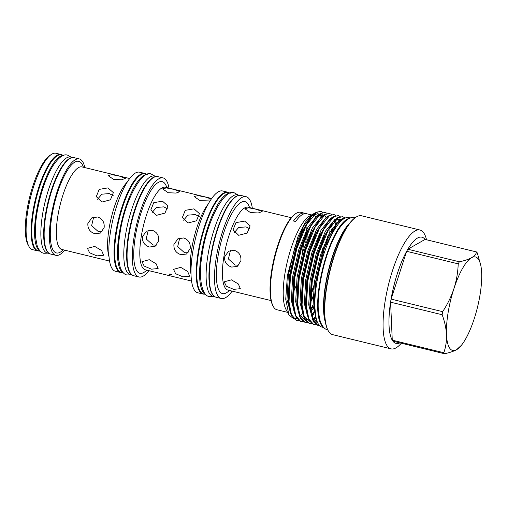 <?xml version="1.0" encoding="UTF-8"?>
<svg xmlns="http://www.w3.org/2000/svg" width="507" height="507" viewBox="0 0 507 507"><rect width="100%" height="100%" fill="white"/><g stroke="black" fill="none" stroke-linecap="round" stroke-linejoin="round"><path stroke-width="0.76" d="M72.666 157.557L70.644 157.069A49.369 14.234 103.7 0 0 42.55 214.379A49.369 14.234 103.7 0 0 47.278 252.993L49.299 253.487M72.013 157.658A49.369 14.234 103.7 0 0 45.37 215.069A49.369 14.234 103.7 0 0 48.767 253.094M63.73 155.383L61.518 154.844A49.369 14.234 103.7 0 0 33.418 212.16A49.369 14.234 103.7 0 0 38.152 250.769L40.364 251.307M63.609 155.421A49.369 14.234 103.7 0 0 36.244 212.845A49.369 14.234 103.7 0 0 40.275 251.219M230.508 193.135L228.239 192.584A52.158 15.039 103.7 0 0 198.554 253.139A52.158 15.039 103.7 0 0 203.554 293.933L205.817 294.485M230.412 193.161A52.158 15.039 103.7 0 0 201.374 253.823A52.158 15.039 103.7 0 0 205.747 294.415M239.456 195.315L237.58 194.859A52.158 15.039 103.7 0 0 207.895 255.414A52.158 15.039 103.7 0 0 212.896 296.208L214.772 296.665M238.303 195.531A52.158 15.039 103.7 0 0 210.722 256.098A52.158 15.039 103.7 0 0 213.846 295.942M147.474 174.351L145.294 173.819A50.757 14.64 103.7 0 0 116.401 232.745A50.757 14.64 103.7 0 0 121.268 272.449L123.448 272.975M147.334 174.389A50.757 14.64 103.7 0 0 119.227 233.435A50.757 14.64 103.7 0 0 123.347 272.874M28.918 246.389L28.05 244.805A48.197 13.898 -76.3 0 1 26.966 210.272A48.197 13.898 -76.3 0 1 49.8 155.497L51.302 154.483A49.597 14.304 103.7 0 0 27.803 210.855A49.597 14.304 103.7 0 0 28.918 246.389A49.597 14.304 103.7 0 0 32.556 249.647L37.556 250.864A49.597 14.304 -76.3 0 1 32.803 212.072A49.597 14.304 -76.3 0 1 61.03 154.483A49.597 14.304 -76.3 0 1 62.323 155.041M61.03 154.483L56.036 153.266A49.597 14.304 103.7 0 0 51.302 154.483M64.706 250.16A49.597 14.304 -76.3 0 1 55.852 255.319A49.597 14.304 -76.3 0 1 51.099 216.527A49.597 14.304 -76.3 0 1 79.326 158.938A49.597 14.304 -76.3 0 1 84.815 167.595M55.852 255.319L50.592 254.039A49.597 14.304 -76.3 0 1 45.839 215.247A49.597 14.304 -76.3 0 1 74.066 157.658L79.326 158.938M122.092 272.646A50.992 14.703 -76.3 0 1 120.666 272.538A50.992 14.703 -76.3 0 1 115.78 232.656A50.992 14.703 -76.3 0 1 144.806 173.457A50.992 14.703 -76.3 0 1 146.111 174.021M120.666 272.538L115.45 271.27A50.992 14.703 -76.3 0 1 110.564 231.388A50.992 14.703 -76.3 0 1 139.59 172.19L144.806 173.457M148.874 270.662A50.992 14.703 -76.3 0 1 138.962 276.999A50.992 14.703 -76.3 0 1 134.076 237.118A50.992 14.703 -76.3 0 1 163.102 177.919A50.992 14.703 -76.3 0 1 168.983 188.103M138.962 276.999L133.709 275.719A50.992 14.703 -76.3 0 1 128.816 235.831A50.992 14.703 -76.3 0 1 157.842 176.632L163.102 177.919M204.498 294.161A52.392 15.109 -76.3 0 1 203.06 294.054A52.392 15.109 -76.3 0 1 198.041 253.075A52.392 15.109 -76.3 0 1 227.858 192.248A52.392 15.109 -76.3 0 1 229.189 192.812M203.06 294.054L197.8 292.773A52.392 15.109 -76.3 0 1 192.78 251.795A52.392 15.109 -76.3 0 1 222.598 190.968L227.858 192.248M232.143 291.113A52.392 15.109 -76.3 0 1 221.312 298.496A52.392 15.109 -76.3 0 1 216.293 257.518A52.392 15.109 -76.3 0 1 246.11 196.697A52.392 15.109 -76.3 0 1 252.334 208.231M221.312 298.496L216.102 297.229A52.392 15.109 -76.3 0 1 211.077 256.25A52.392 15.109 -76.3 0 1 240.895 195.423L246.11 196.697M107.928 187.888L99.207 189.39L96.292 196.596L101.894 202.065L110.437 199.815L113.359 192.635L107.928 187.888M119.481 176.119L111.832 174.623L108.054 175.58L113.657 179.434L121.496 179.789L125.343 178.382L119.481 176.119M97.667 217.002L91.843 217.833L87.857 223.555C87.616 228.701 89.98 232.092 94.955 233.74L100.513 233.055L104.157 227.529C104.6 222.269 102.433 218.758 97.667 217.002M187.945 223.029L196.488 220.773L199.409 213.593L193.978 208.846L185.258 210.348L182.343 217.554L187.945 223.029M156.435 215.355L164.978 213.098L167.899 205.918L162.468 201.171L153.748 202.673L150.833 209.879L156.435 215.355M168.197 192.717L176.037 193.078L179.884 191.665L174.021 189.403L166.366 187.913L162.595 188.864L168.197 192.717M211.292 199.029L205.531 197.077L197.876 195.588L194.105 196.539L199.707 200.392L210.652 199.98M152.208 230.286L146.384 231.122L142.404 236.845C142.156 241.985 144.52 245.375 149.495 247.023L155.06 246.339L158.697 240.812C159.141 235.552 156.98 232.041 152.208 230.286M183.718 237.96L177.894 238.797L173.907 244.52C173.667 249.659 176.03 253.05 181.005 254.698L186.563 254.013L190.207 248.487C190.651 243.227 188.484 239.716 183.718 237.96M156.422 176.531L154.42 176.043A50.757 14.64 103.7 0 0 125.527 234.969A50.757 14.64 103.7 0 0 130.394 274.667L132.397 275.155M155.731 176.632A50.757 14.64 103.7 0 0 128.353 235.66A50.757 14.64 103.7 0 0 131.833 274.75M244.868 208.745L250.471 212.591L258.31 212.953L262.157 211.546L256.295 209.277L248.645 207.788L244.868 208.745M170.802 274.902C168.913 274.224 168.717 273.932 170.213 274.021C172.082 274.75 172.279 275.041 170.802 274.902L171.829 274.914M169.167 274.046L170.213 274.021M183.597 220.215L187.926 215.152L195.296 214.543L199.276 216.641M188.154 252.771L184.504 252.708L177.678 246.611L179.725 238.03M180.758 267.366L173.521 269.337L175.65 273.736L182.964 276.854L189.643 276.201L187.647 271.467L180.758 267.366M152.087 212.541L156.416 207.477L163.793 206.862L167.773 208.966M156.644 245.096L152.994 245.033L146.174 238.936L148.221 230.355M149.254 259.692L142.011 261.663L144.146 266.061L151.454 269.179L158.133 268.526L156.143 263.792L149.254 259.692M234.348 232.523L238.689 227.497L246.041 226.902L249.983 228.961M244.697 221.115L235.977 222.617L233.062 229.823L238.658 235.299L247.207 233.043L250.128 225.862L244.697 221.115M234.399 250.35L228.581 251.187L224.595 256.91C224.354 262.049 226.718 265.446 231.693 267.088L237.251 266.409L240.895 260.877C241.332 255.617 239.171 252.112 234.399 250.35M238.86 265.136L235.242 265.066L228.423 258.988L230.444 250.414M231.439 279.858L224.202 281.835L226.337 286.233L233.645 289.351L240.324 288.692L238.334 283.964L231.439 279.858M97.547 199.257L101.875 194.187L109.252 193.579L113.226 195.683M102.103 231.813L98.453 231.75L91.634 225.653L93.675 217.072M94.708 246.408L87.47 248.379L89.606 252.778L96.913 255.896L103.593 255.243L101.603 250.509L94.708 246.408M302.14 254.039A42.651 12.301 103.7 0 0 302.349 252.784A42.651 12.301 103.7 0 0 303.573 242.53M295.911 213.517A50.161 14.462 103.7 0 0 272.139 270.523A50.161 14.462 103.7 0 0 273.267 306.462L272.836 305.67A49.458 14.266 -76.3 0 1 271.72 270.231A49.458 14.266 -76.3 0 1 295.156 214.024L295.911 213.517A50.161 14.462 103.7 0 1 300.689 212.287L304.384 213.187A50.161 14.462 -76.3 0 0 293.502 220.989L295.676 221.515A50.161 14.462 -76.3 0 1 306.558 213.713L311.304 214.867M304.384 213.187A50.161 14.462 -76.3 0 1 305.436 213.593M306.9 239.944A50.161 14.462 103.7 0 0 307.21 233.391M315.608 216.609A50.161 14.462 103.7 0 0 313.472 215.399A50.161 14.462 103.7 0 0 313.066 215.323M315.17 212.877L308.687 216.628A50.161 14.462 103.7 0 0 284.921 273.634A50.161 14.462 103.7 0 0 286.043 309.574L288.933 314.841L293.604 318.738M306.006 225.818A49.458 14.266 -76.3 0 1 306.279 230.374M306.253 235.622A49.458 14.266 -76.3 0 1 305.734 243.018M312.394 214.138L305.182 222.345L297.945 236.782L287.418 275.371L285.733 299.231L288.933 314.841M321.831 254.641L322.782 248.183M310.918 293.369L313.941 285.365M313.586 288.508L310.88 294.402M293.99 318.783L296.728 318.307M300.144 316.146L302.742 313.567M310.595 301.488L313.003 296.481M320.988 211.4L316.134 212.237L311.26 216.774L303.427 229.969L296.462 248.234L290.023 276.41L288.553 301.747L289.51 309.511L292.197 316.957L296.278 320.291L291.443 314.67L289.009 301.855L290.479 276.518L296.918 248.348L306.513 224.867L316.59 212.344L320.988 211.4L322.82 212.332M327.547 236.63L327.351 239.792M327.104 240.362A55.827 16.097 103.7 0 0 327.262 237.225M331.534 231.407L331.464 229.341M325.336 212.458L320.481 213.295L315.601 217.833L307.774 231.027L300.809 249.292L294.364 277.468L292.894 302.806L293.857 310.569L296.538 318.016L300.626 321.349L295.79 315.728L293.35 302.913L294.82 277.576L301.266 249.406L310.861 225.926L320.937 213.403L325.336 212.458L327.167 213.39M335.4 225.526L334.531 220.906M329.677 213.517L324.829 214.353L319.949 218.891L312.122 232.086L305.157 250.35L298.712 278.527L297.241 303.864L298.205 311.628L300.885 319.074L304.973 322.414L300.138 316.786L297.698 303.972L299.168 278.635L305.613 250.464L315.208 226.984L325.285 214.461L329.677 213.517L331.508 214.448M334.024 214.575L329.176 215.412L324.296 219.949L316.469 233.144L309.504 251.409L303.059 279.585L301.589 304.922L302.546 312.686L305.233 320.132L309.321 323.472L304.479 317.845L302.045 305.037L303.516 279.693L309.961 251.523L319.556 228.042L329.632 215.519L334.024 214.575L335.856 215.507M338.372 215.633L333.517 216.47L328.644 221.008L320.811 234.202L313.846 252.473L307.407 280.644L305.936 305.981L306.893 313.744L309.581 321.191L313.662 324.531L308.826 318.903L306.393 306.095L307.863 280.751L314.308 252.581L323.897 229.101L333.974 216.584L338.372 215.633L340.203 216.565M342.719 216.692L337.865 217.528L332.985 222.066L325.158 235.261L318.193 253.532L311.748 281.702L310.278 307.039L311.241 314.803L313.922 322.249L318.009 325.589L313.174 319.961L310.74 307.153L312.204 281.81L318.65 253.639L328.244 230.159L338.321 217.642L342.719 216.692L344.678 217.737M310.848 308.706L313.009 305.03M313.06 305.873L310.911 309.435M298.775 320.494L296.734 320.405M311.666 314.765L313.738 311.976M313.846 312.585L312.813 313.991M303.123 321.552L301.082 321.463M315.804 316.742L313.244 319.423M307.464 322.61L305.429 322.522M311.811 323.669L309.777 323.58M316.159 324.727L314.118 324.638M318.238 325.64L319.683 325.716M319.816 325.843L318.466 325.697M315.684 316.064L314.232 300.169L315.829 282.348L324.474 248.107L337.073 223.454L341.927 218.872L346.243 217.693M350.445 218.023L348.835 217.63A56.359 16.256 103.7 0 0 316.755 283.064A56.359 16.256 103.7 0 0 322.154 327.148L323.77 327.541M349.855 218.225A56.359 16.256 103.7 0 0 319.581 283.755A56.359 16.256 103.7 0 0 323.333 327.091M325.405 322.357A56.245 16.218 -76.3 0 1 325.443 285.149A56.245 16.218 -76.3 0 1 349.513 223.378M348.835 224.284A56.714 16.357 103.7 0 0 325.722 285.346A56.714 16.357 103.7 0 0 325.215 321.242M328.181 330.634L327.89 330.108A60.694 17.504 -76.3 0 1 326.527 286.62A60.694 17.504 -76.3 0 1 355.287 217.642L355.787 217.307A61.163 17.637 103.7 0 0 326.806 286.81A61.163 17.637 103.7 0 0 328.181 330.634A61.163 17.637 103.7 0 0 332.668 334.652L391.017 348.86A61.163 17.637 103.7 0 0 401.329 343.22M426.526 239.767A61.163 17.637 103.7 0 0 419.967 230.013L361.618 215.805A61.163 17.637 103.7 0 0 355.787 217.307M419.967 230.013A61.163 17.637 103.7 0 0 385.155 301.025A61.163 17.637 103.7 0 0 391.017 348.86M421.944 237.194A54.655 15.761 -76.3 0 1 425.075 239.418L476.624 251.973C476.073 254.115 474.368 256.041 471.516 257.74C468.525 259.381 464.482 260.731 459.38 261.796L407.831 249.235A54.655 15.761 -76.3 0 1 421.944 237.194L421.919 237.187A54.655 15.761 103.7 0 0 421.919 237.187A54.655 15.761 103.7 0 0 390.815 300.645A54.655 15.761 103.7 0 0 396.049 343.397A54.655 15.761 -76.3 0 1 392.944 341.179L444.493 353.734C449.589 352.669 453.638 351.319 456.623 349.678A48.114 13.873 103.7 0 0 461.389 345.305A48.114 13.873 103.7 0 0 474.203 318.802A48.114 13.873 103.7 0 0 481.65 272.829A48.114 13.873 103.7 0 0 480.82 265.535A48.114 13.873 103.7 0 0 471.516 257.74A48.114 13.873 103.7 0 0 453.936 288.616A48.114 13.873 103.7 0 0 448.074 312.825A48.114 13.873 103.7 0 0 446.49 334.588A48.114 13.873 103.7 0 0 456.623 349.678L461.389 345.305M391.087 299.111L406.658 251.301A54.655 15.761 -76.3 0 0 391.087 299.111L442.643 311.666A54.655 15.761 103.7 0 0 442.383 313.206A54.655 15.761 103.7 0 0 442.142 314.733C444.677 321.508 446.128 328.124 446.49 334.588C446.692 341.027 445.799 347.073 443.815 352.726A54.655 15.761 103.7 0 0 444.493 353.734M406.658 251.301L458.208 263.855C457.922 272.24 456.496 280.491 453.936 288.616C451.205 296.728 447.44 304.409 442.643 311.666M459.38 261.796A54.655 15.761 103.7 0 0 458.208 263.855M480.82 265.535L477.302 252.98A54.655 15.761 103.7 0 0 476.624 251.973M407.831 249.235L425.075 239.418M390.593 302.178A54.655 15.761 -76.3 0 0 392.266 340.172L390.593 302.178L442.142 314.733M392.266 340.172L443.815 352.726M399.877 342.865A54.655 15.761 -76.3 0 1 396.075 343.397A54.655 15.761 103.7 0 0 396.062 343.397L396.075 343.397M326.419 239.076L325.95 243.107M273.267 306.462A50.161 14.462 103.7 0 0 276.949 309.758L287.558 312.337M293.35 292.146A50.161 14.462 103.7 0 0 296.037 285.992M38.957 250.965A49.597 14.304 -76.3 0 1 37.556 250.864M291.246 217.712L248.151 207.217A42.651 12.301 103.7 0 0 223.879 256.732A42.651 12.301 103.7 0 0 227.966 290.093L227.846 290.061M229.367 290.435A47.322 13.645 -76.3 0 1 217.978 256.561A47.322 13.645 -76.3 0 1 233.835 210.196A47.322 13.645 -76.3 0 1 249.552 207.559M191.019 274.268A42.487 12.25 -76.3 0 1 191.728 248.861A42.487 12.25 -76.3 0 1 208.066 204.277M211.666 198.497L165.434 187.235A42.487 12.25 103.7 0 0 141.25 236.56A42.487 12.25 103.7 0 0 145.325 269.794L145.205 269.762M146.713 270.136A47.157 13.6 -76.3 0 1 135.35 236.389A47.157 13.6 -76.3 0 1 151.162 190.176A47.157 13.6 -76.3 0 1 166.822 187.571M109.043 256.903A42.487 12.25 -76.3 0 1 109.043 228.72A42.487 12.25 -76.3 0 1 127.295 182M129.678 178.527L81.988 166.911A42.487 12.25 103.7 0 0 57.804 216.236A42.487 12.25 103.7 0 0 61.879 249.469L61.759 249.438M63.267 249.805A47.157 13.6 -76.3 0 1 51.91 216.064A47.157 13.6 -76.3 0 1 67.716 169.851A47.157 13.6 -76.3 0 1 83.376 167.247M310.842 294.453L313.668 287.691M323.637 249.229L324.246 244.285M322.053 216.559L320.671 214.683M310.48 217.769L302.267 231.255L295.625 248.703L289.497 275.586L288.109 299.764L289.51 309.511M329.208 235.799L329.03 228.752M326.4 217.617L325.019 215.741M323.954 214.93L318.707 215.412L317.648 216.134M315.601 217.833L306.615 232.314L299.973 249.767L293.838 276.645L292.457 300.822L293.857 310.569M311.114 311.33L313.25 308.288M319.949 218.891L310.962 233.372L304.32 250.826L298.186 277.703L296.804 301.88L298.205 311.628M299.415 314.746L304.973 319.702M306.494 319.606L308.351 318.96M312.008 316.305L314.15 314.029M336.673 223.942L335.317 220.158M335.089 219.734L334.899 219.404M324.296 219.949L315.303 234.43L308.662 251.884L302.533 278.761L301.145 302.939L302.546 312.686M313.415 319.632L315.443 318.181M339.462 220.83L339.246 220.463M328.644 221.008L319.651 235.489L313.009 252.942L306.881 279.82L305.493 303.997L306.893 313.744M341.414 219.214L336.09 219.645L335.032 220.368M332.985 222.066L323.998 236.547L317.357 254.001L311.222 280.878L309.84 305.056L311.241 314.803M312.451 317.927L317.712 322.845M337.073 223.454L328.346 237.606L321.704 255.059L315.569 281.936L314.188 306.114L315.253 314.239M314.41 213.485L313.231 214.081L303.63 226.027L294.497 248.43L288.369 275.307L286.981 299.485L291.164 314.974M310.588 302.223L312.965 297.59M327.148 222.852L326.99 222.123M318.751 214.543L317.572 215.139L307.977 227.085L298.845 249.488L292.71 276.366L291.329 300.543L295.505 316.032M310.937 309.752L313.098 306.469M332.288 230.115L331.635 224.614M331.496 223.91L331.337 223.181M323.098 215.602L321.92 216.197L312.325 228.144L303.186 250.547L297.058 277.424L295.67 301.602L299.852 317.09M311.748 315.164L313.871 312.711M334.607 220.824L335.678 224.24M327.446 216.66L326.267 217.256L316.672 229.202L307.534 251.605L301.405 278.489L300.017 302.66L304.2 318.149M331.793 217.718L330.615 218.314L321.013 230.26L311.881 252.663L305.753 279.547L304.365 303.718L308.548 319.214M336.135 218.777L334.956 219.373L325.361 231.319L316.229 253.722L310.094 280.605L308.712 304.777L312.889 320.272M340.685 219.759L339.303 220.431L329.708 232.377L320.57 254.78L314.441 281.664L313.053 305.835L316.894 320.874M155.015 176.189L151.504 174.199C142.359 168.774 124.754 200.145 119.988 233.334C118.429 243.037 117.941 251.472 118.518 258.64L120.178 267.379C121.978 272.012 124.24 274.541 126.959 274.965L130.996 274.813M71.214 157.202L67.735 155.224C63.743 153.602 58.755 157.208 52.772 166.036C45.516 178.401 40.256 193.966 37.005 212.75C35.49 222.174 35.015 230.374 35.579 237.352L37.195 245.863C38.95 250.388 41.168 252.86 43.849 253.285L47.848 253.132M238.119 194.986L234.57 192.996C225.292 187.394 207.141 219.632 202.255 253.754C197.844 278.153 202.084 296.24 209.366 296.481L213.434 296.342M354.951 217.871L354.837 217.839C350.533 216.121 345.077 220.025 338.461 229.538C330 243.69 323.865 261.72 320.063 283.616C318.282 294.732 317.75 304.333 318.478 312.42L320.259 321.482C322.37 326.673 324.81 329.423 327.585 329.721L327.699 329.746M311.26 216.774L310.48 217.776M313.237 215.139L317.895 213.65L319.137 214.227M319.892 214.898L321.134 216.717M317.585 216.204L322.243 214.708L323.485 215.285M299.384 314.651L303.718 319.099L304.713 319.22M334.17 219.892L334.424 220.412M303.731 315.709L308.066 320.158L309.055 320.278M312.965 318.897L315.772 316.552M337.218 219.075L338.784 221.502M334.969 220.437L339.627 218.942L340.926 219.569M312.426 317.832L316.755 322.275L317.496 322.389M271.055 300.594L227.966 290.093M191.557 281.055L145.325 269.794M109.569 261.086L61.879 249.469"/></g></svg>
